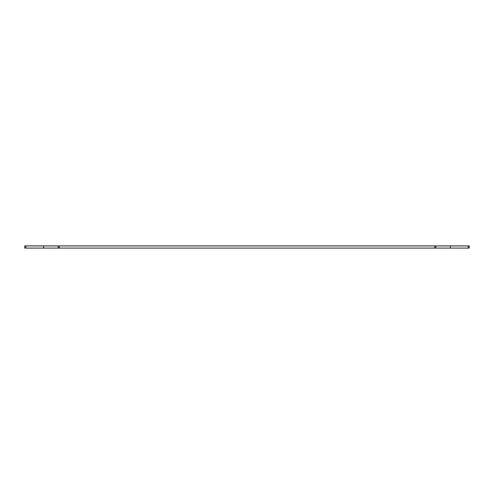 <?xml version="1.0" encoding="UTF-8"?>
<svg xmlns="http://www.w3.org/2000/svg" width="494" height="494" viewBox="0 0 494 494"><rect width="100%" height="100%" fill="white"/><g stroke="black" fill="none" stroke-linecap="round" stroke-linejoin="round"><path stroke-width="0.74" d="M43.608 245.938L24.7 245.938L24.7 248.062L43.608 248.062L43.608 245.938L59.305 245.938L59.305 248.062L434.695 248.062L434.695 245.938L59.305 245.938M450.392 245.938L450.392 248.062L469.3 248.062L469.3 245.938L434.695 245.938M25.849 245.938L25.849 248.062M59.305 248.062L43.608 248.062M450.392 248.062L434.695 248.062M468.151 248.062L468.151 245.938M58.162 248.062L58.162 245.938M435.838 248.062L435.838 245.938"/></g></svg>
